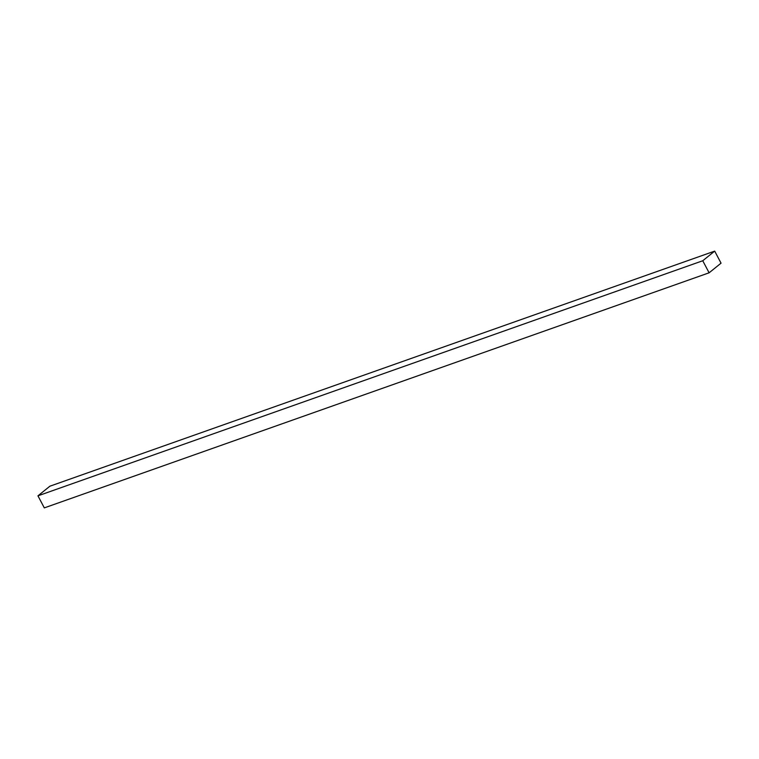 <?xml version="1.0" encoding="UTF-8"?>
<svg xmlns="http://www.w3.org/2000/svg" width="759" height="759" viewBox="0 0 759 759"><rect width="100%" height="100%" fill="white"/><g stroke="black" fill="none" stroke-linecap="round" stroke-linejoin="round"><path stroke-width="1.14" d="M714.693 251.115L49.895 486.196L37.95 495.836L44.307 507.885L709.105 272.804L721.05 263.164L714.693 251.115L702.749 260.754L37.95 495.836M702.749 260.754L709.105 272.804"/></g></svg>
